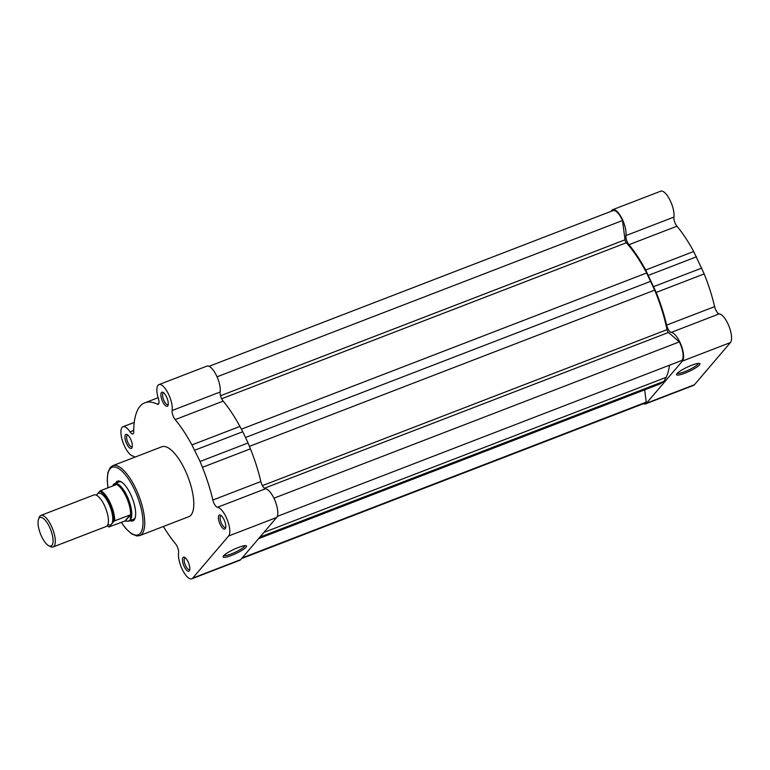 <?xml version="1.0" encoding="UTF-8"?>
<svg xmlns="http://www.w3.org/2000/svg" width="770" height="770" viewBox="0 0 770 770"><rect width="100%" height="100%" fill="white"/><g stroke="black" fill="none" stroke-linecap="round" stroke-linejoin="round"><path stroke-width="1.16" d="M209.065 366.299L613.045 210.576A14.726 5.303 68.9 0 1 622.179 219.806A14.726 5.303 68.9 0 1 622.506 220.528L217.053 376.819M622.506 220.528L625.028 239.807A2.502 0.905 -111.1 0 0 626.318 242.771A83.073 29.915 68.9 0 1 646.627 272.975L654.664 290.136A83.073 29.915 68.9 0 1 667.022 329.675A2.502 0.905 -111.1 0 0 668.447 332.486L679.361 341.909A14.726 5.303 68.9 0 1 679.708 342.621A14.726 5.303 68.9 0 1 681.797 360.466L277.258 516.4M669.486 365.211A83.073 29.915 68.9 0 1 666.079 377.367L664.038 381.314L661.055 383.258A83.073 29.915 68.9 0 1 659.005 384.307L258.566 538.673M644.654 389.841L646.261 402.132A14.726 5.303 68.9 0 1 645.212 403.018L241.568 558.606M679.361 341.909L273.918 498.2M664.038 381.314L259.913 537.094M646.261 402.132L242.175 557.894M650.939 281.214L245.486 437.504M53.053 546.979L106.183 526.507A16.921 6.093 -111.1 0 0 107.155 525.794A16.921 6.093 -111.1 0 0 105.163 507.026A16.921 6.093 -111.1 0 0 94.007 494.937L40.887 515.419A16.921 6.093 68.9 0 1 52.042 527.498A16.921 6.093 68.9 0 1 54.035 546.267A16.921 6.093 68.9 0 1 53.053 546.979A16.921 6.093 68.9 0 1 50.397 546.604L48.645 545.67A15.285 5.505 -111.1 0 0 51.937 545.362A15.285 5.505 -111.1 0 0 49.54 527.065A15.285 5.505 -111.1 0 0 39.174 518.123A15.285 5.505 -111.1 0 0 38.5 519.346A15.285 5.505 -111.1 0 0 40.415 533.726A15.285 5.505 -111.1 0 0 48.645 545.67M38.5 519.346L39.164 517.479A16.921 6.093 68.9 0 1 39.915 516.131A16.921 6.093 68.9 0 1 40.887 515.419M96.375 495.168L97.395 493.965A16.921 6.093 -111.1 0 0 96.654 495.303M107.896 524.457A16.921 6.093 -111.1 0 0 111.515 524.11L113.835 521.396A19.106 6.882 -111.1 0 0 109.446 503.195A19.106 6.882 -111.1 0 0 99.715 491.25L100.591 490.644A19.731 7.103 68.9 0 1 114.711 520.79L113.835 521.396M128.157 521.194A20.049 7.219 -111.1 0 0 128.33 521.194A20.049 7.219 -111.1 0 0 129.119 521.021A20.049 7.219 -111.1 0 0 130.274 520.174A20.049 7.219 -111.1 0 0 127.916 497.93A20.049 7.219 -111.1 0 0 114.701 483.608A20.049 7.219 -111.1 0 0 113.999 484.003A20.049 7.219 -111.1 0 0 113.989 484.012L113.546 484.445L116.087 484.677L100.591 490.644M107.213 525.727A19.106 6.882 -111.1 0 0 109.196 526.834L124.904 521.04L127.926 521.223L130.274 520.174L130.534 514.784L114.711 520.79M130.65 515.294A19.731 7.103 -111.1 0 0 126.107 496.64A19.731 7.103 -111.1 0 0 116.155 484.34M112.584 486.024L113.546 484.445M109.407 527.007L111.515 524.11A16.921 6.093 -111.1 0 0 108.868 503.869A16.921 6.093 -111.1 0 0 97.395 493.965L99.715 491.25M125.279 520.934L130.534 514.784M124.904 521.04L130.207 514.822M691.624 365.288A12.926 2.31 -25.1 0 1 699.593 363.469A12.926 2.31 -25.1 0 1 696.455 367.367A12.926 2.31 -25.1 0 1 684.886 373.19A12.926 2.31 -25.1 0 1 676.57 374.249A12.926 2.31 -25.1 0 1 691.624 365.288M677.311 373.238A11.675 2.089 154.9 0 0 684.694 371.689A11.675 2.089 154.9 0 0 698.342 363.392M645.549 403.894A15.66 5.64 68.9 0 0 646.453 403.23L682.403 361.072A15.66 5.64 68.9 0 0 681.084 344.97A15.66 5.64 68.9 0 0 671.247 332.38A6.266 2.252 68.9 0 1 667.763 328.395A6.266 2.252 68.9 0 1 666.618 325.123L714.618 306.624A6.266 2.252 -111.1 0 0 715.754 309.896A6.266 2.252 -111.1 0 0 719.238 313.871A15.66 5.64 -111.1 0 1 729.075 326.47A15.66 5.64 -111.1 0 1 730.403 342.573L694.453 384.731A15.66 5.64 -111.1 0 1 693.549 385.385L645.549 403.894A15.66 5.64 68.9 0 1 643.422 403.701M666.618 325.123A84.584 30.454 68.9 0 0 656.194 292.417L645.693 270.01A84.584 30.454 68.9 0 0 628.955 244.706A6.266 2.252 68.9 0 1 627.3 242.021A6.266 2.252 68.9 0 1 625.914 235.591L673.904 217.092A6.266 2.252 -111.1 0 0 675.3 223.521A6.266 2.252 -111.1 0 0 676.946 226.207A84.584 30.454 -111.1 0 1 693.693 251.511L704.184 273.918A84.584 30.454 -111.1 0 1 714.618 306.624M673.904 217.092A15.66 5.64 -111.1 0 0 669.823 199.805A15.66 5.64 -111.1 0 0 660.699 191.191L612.708 209.69A15.66 5.64 68.9 0 1 621.833 218.305A15.66 5.64 68.9 0 1 625.914 235.591M611.245 211.259A15.66 5.64 68.9 0 1 612.708 209.69M653.826 286.556L701.817 268.056M648.552 275.294L696.542 256.795M231.452 555.44A12.926 2.31 -25.1 0 1 223.136 556.498A12.926 2.31 -25.1 0 1 238.2 547.528A12.926 2.31 -25.1 0 1 246.159 545.709A12.926 2.31 -25.1 0 1 243.031 549.607A12.926 2.31 -25.1 0 1 231.452 555.44M223.887 555.488A11.675 2.089 154.9 0 0 231.26 553.938A11.675 2.089 154.9 0 0 244.908 545.641M224.06 519.74A7.517 2.705 68.9 0 1 225.572 528.133A7.517 2.705 68.9 0 1 220.133 524.332A7.517 2.705 68.9 0 1 218.41 517.209A7.517 2.705 68.9 0 1 220.576 515.188A7.517 2.705 68.9 0 1 224.06 519.74M221.317 515.717A6.266 2.252 -111.1 0 0 220.932 515.765A6.266 2.252 -111.1 0 0 221.558 523.533A6.266 2.252 -111.1 0 0 225.446 527.46A6.266 2.252 -111.1 0 0 225.754 527.248M166.532 396.925A7.517 2.705 68.9 0 1 168.043 405.318A7.517 2.705 68.9 0 1 162.605 401.526A7.517 2.705 68.9 0 1 160.882 394.404A7.517 2.705 68.9 0 1 163.048 392.382A7.517 2.705 68.9 0 1 166.532 396.925M163.789 392.902A6.266 2.252 -111.1 0 0 163.404 392.96A6.266 2.252 -111.1 0 0 164.029 400.718A6.266 2.252 -111.1 0 0 167.918 404.654A6.266 2.252 -111.1 0 0 168.226 404.433M130.582 439.083A7.517 2.705 68.9 0 1 132.094 447.476A7.517 2.705 68.9 0 1 126.655 443.684A7.517 2.705 68.9 0 1 124.933 436.561A7.517 2.705 68.9 0 1 127.098 434.53A7.517 2.705 68.9 0 1 130.582 439.083M127.839 435.06A6.266 2.252 -111.1 0 0 127.454 435.117A6.266 2.252 -111.1 0 0 128.08 442.875A6.266 2.252 -111.1 0 0 131.968 446.802A6.266 2.252 -111.1 0 0 132.286 446.59M188.111 561.888A7.517 2.705 68.9 0 1 189.622 570.291A7.517 2.705 68.9 0 1 184.184 566.489A7.517 2.705 68.9 0 1 182.461 559.366A7.517 2.705 68.9 0 1 184.627 557.345A7.517 2.705 68.9 0 1 188.111 561.888M185.368 557.875A6.266 2.252 -111.1 0 0 184.983 557.923A6.266 2.252 -111.1 0 0 185.609 565.69A6.266 2.252 -111.1 0 0 189.497 569.617A6.266 2.252 -111.1 0 0 189.815 569.405M115.558 483.271A21.3 7.671 68.9 0 1 120.88 481.645A21.3 7.671 68.9 0 1 130.736 494.532A21.3 7.671 68.9 0 1 135.01 518.326A21.3 7.671 68.9 0 1 129.976 520.693M129.119 521.021L133.489 519.336A20.049 7.219 -111.1 0 0 135.251 517.546M163.365 526.488A84.584 30.454 68.9 0 0 175.531 543.793A6.266 2.252 68.9 0 1 177.187 546.479A6.266 2.252 68.9 0 1 178.573 552.908A15.66 5.64 68.9 0 0 182.654 570.195A15.66 5.64 68.9 0 0 191.778 578.809A15.66 5.64 68.9 0 0 192.683 578.145L228.632 535.987A15.66 5.64 68.9 0 0 226.188 517.247A15.66 5.64 68.9 0 0 217.477 507.295A6.266 2.252 68.9 0 1 212.847 500.038A84.584 30.454 68.9 0 0 202.423 467.332L200.056 461.471L248.056 442.971L250.414 448.833L202.423 467.332M191.778 578.809L239.778 560.31A15.66 5.64 -111.1 0 0 240.683 559.646L276.632 517.488A15.66 5.64 -111.1 0 0 274.178 498.748A15.66 5.64 -111.1 0 0 265.467 488.786L217.477 507.295M194.781 450.209L242.771 431.71L239.922 426.426A84.584 30.454 -111.1 0 0 223.175 401.122A6.266 2.252 -111.1 0 1 220.133 392.007A15.66 5.64 -111.1 0 0 216.649 375.933A15.66 5.64 -111.1 0 0 206.928 366.106L158.938 384.615A15.66 5.64 68.9 0 1 168.659 394.433A15.66 5.64 68.9 0 1 172.143 410.506A6.266 2.252 68.9 0 0 175.185 419.621A84.584 30.454 68.9 0 1 191.923 444.925L200.056 461.471M134.249 422.422L122.988 426.763A15.66 5.64 68.9 0 0 122.882 442.115A15.66 5.64 68.9 0 0 133.239 456.129A6.266 2.252 68.9 0 1 134.856 457.168M185.127 470.249A37.47 13.485 -111.1 0 0 161.883 446.754L112.795 465.667A37.47 13.485 68.9 0 1 136.049 489.171A37.47 13.485 68.9 0 1 139.745 535.593L188.833 516.67A37.47 13.485 -111.1 0 0 185.127 470.249M242.771 431.71L248.056 442.971M265.467 488.786A6.266 2.252 -111.1 0 1 260.847 481.539A84.584 30.454 -111.1 0 0 250.414 448.833M158.12 397.705L144.933 402.787A84.584 30.454 68.9 0 0 143.73 403.336L141.709 404.414L138.408 408.283L137.166 411.026A84.584 30.454 68.9 0 0 133.73 431.768A6.266 2.252 68.9 0 1 132.902 433.914A6.266 2.252 68.9 0 1 130.072 431.874A15.66 5.64 68.9 0 0 122.988 426.763M144.933 402.787A84.584 30.454 68.9 0 1 157.273 404.163A6.266 2.252 -111.1 0 0 158.187 404.269A6.266 2.252 -111.1 0 0 158.399 398.658A15.66 5.64 68.9 0 1 158.938 384.615M121.573 482.068A20.049 7.219 -111.1 0 0 119.061 481.924L114.701 483.608M667.022 329.675L262.406 485.639M654.664 290.136L249.413 446.35M668.447 332.486L264.37 488.238M666.079 377.367L263.927 532.388M661.055 383.258L258.903 538.278M625.028 239.807L220.528 395.732M626.318 242.771L221.683 398.744M646.627 272.975L241.405 429.179M646.453 403.23L694.453 384.731M682.403 361.072L730.403 342.573M628.955 244.706L676.946 226.207M645.693 270.01L693.693 251.511M656.194 292.417L704.184 273.918M671.247 332.38L719.238 313.871M121.41 522.387A36.209 13.042 -111.1 0 0 141.69 530.934A36.209 13.042 -111.1 0 0 134.625 489.97A36.209 13.042 -111.1 0 0 114.441 466.957A36.209 13.042 -111.1 0 0 108.06 487.766M276.632 517.488L228.632 535.987M220.133 392.007L172.143 410.506M240.683 559.646L192.683 578.145M133.739 430.459L130.072 431.874M158.793 403.586L157.273 404.163M223.175 401.122L175.185 419.621M239.922 426.426L191.923 444.925M260.847 481.539L212.847 500.038M107.126 525.823L109.128 527.055M112.795 465.667L110.283 467.467L107.867 472.616L107.223 480.48L107.954 487.805M121.304 522.426L125.712 528.403L131.516 533.812L136.733 535.959L139.745 535.593"/></g></svg>
